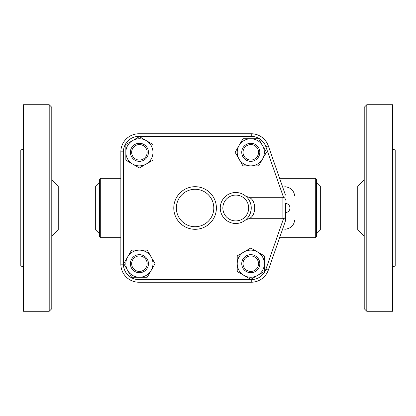 <?xml version="1.0" encoding="UTF-8"?>
<svg xmlns="http://www.w3.org/2000/svg" width="416" height="416" viewBox="0 0 416 416"><rect width="100%" height="100%" fill="white"/><g stroke="black" fill="none" stroke-linecap="round" stroke-linejoin="round"><path stroke-width="0.62" d="M23.384 268.679C23.228 267.114 22.365 266.25 20.8 266.094L20.8 149.906C22.365 149.75 23.228 148.886 23.384 147.321M49.202 311.282L23.384 311.282L23.384 104.718L49.202 104.718L51.787 107.297L51.787 308.703L49.202 311.282L49.202 104.718M51.787 236.402L58.24 229.949L58.24 186.051L51.787 179.598M58.24 229.949L95.68 229.949L95.68 186.051L58.24 186.051M99.554 208L99.554 236.402L100.298 237.692L100.298 178.308L99.554 179.598L99.554 208M285.464 220.912L268.32 270.109L285.464 220.912L285.464 203.481A4.519 4.519 0 0 1 289.983 208A4.519 4.519 0 0 1 285.464 212.519L285.464 220.912M285.464 195.088L268.32 145.891A18.075 18.075 0 0 0 251.248 133.765L138.928 133.765A18.075 18.075 0 0 0 120.853 151.84L120.853 264.16A18.075 18.075 0 0 0 138.928 282.235L251.248 282.235A18.075 18.075 0 0 0 268.32 270.109L265.881 269.256A15.491 15.491 0 0 1 251.248 279.651L251.248 282.235M285.464 200.075C285.34 198.557 284.695 197.662 283.53 197.387L282.88 197.293L282.88 218.707L248.846 218.707L245.731 219.856L247.79 217.755M282.88 218.707L283.53 218.613C284.638 218.431 285.282 217.537 285.464 215.925M245.731 196.144L248.846 197.293L282.88 197.293M242.949 165.87L235.123 152.313L242.949 138.757L258.601 138.757L262.517 145.538A13.556 13.556 0 0 0 239.039 145.538A13.556 13.556 0 0 0 250.775 165.87L242.949 165.87M139.402 167.965L125.845 160.139L125.845 144.487L139.402 136.661L152.958 144.487L152.958 160.139L139.402 167.965M152.958 152.313A13.556 13.556 0 0 0 132.626 140.572A13.556 13.556 0 0 0 132.626 164.055A13.556 13.556 0 0 0 152.958 152.313M262.517 145.538L266.427 152.313L262.517 159.089A13.556 13.556 0 0 0 262.517 145.538M262.517 159.089L258.601 165.87L250.775 165.87A13.556 13.556 0 0 0 262.517 159.089M264.332 255.861L264.332 271.513L257.556 275.428A13.556 13.556 0 0 0 257.556 251.945L264.332 255.861M257.556 275.428L250.775 279.339L244 275.428A13.556 13.556 0 0 0 257.556 275.428M244 275.428L237.219 271.513L237.219 263.687A13.556 13.556 0 0 0 244 275.428M139.402 161.351A9.038 9.038 0 0 0 147.228 147.794A9.038 9.038 0 0 0 131.576 147.794A9.038 9.038 0 0 0 139.402 161.351M139.402 160.061A7.748 7.748 0 0 1 132.694 148.439A7.748 7.748 0 0 1 146.11 148.439A7.748 7.748 0 0 1 139.402 160.061M241.738 152.313A9.038 9.038 0 0 0 255.294 160.139A9.038 9.038 0 0 0 255.294 144.487A9.038 9.038 0 0 0 241.738 152.313M243.032 152.313A7.748 7.748 0 0 1 254.649 145.605A7.748 7.748 0 0 1 254.649 159.021A7.748 7.748 0 0 1 243.032 152.313M237.219 263.687L237.219 255.861L244 251.945A13.556 13.556 0 0 0 237.219 263.687M244 251.945L250.775 248.035L257.556 251.945A13.556 13.556 0 0 0 244 251.945M250.775 254.649A9.038 9.038 0 0 0 242.949 268.206A9.038 9.038 0 0 0 258.601 268.206A9.038 9.038 0 0 0 250.775 254.649M250.775 255.939A7.748 7.748 0 0 1 257.483 267.561A7.748 7.748 0 0 1 244.067 267.561A7.748 7.748 0 0 1 250.775 255.939M147.228 277.243L131.576 277.243L127.665 270.462A13.556 13.556 0 0 0 151.143 270.462L147.228 277.243M127.665 270.462L123.75 263.687L127.665 256.911A13.556 13.556 0 0 0 127.665 270.462M127.665 256.911L131.576 250.13L139.402 250.13A13.556 13.556 0 0 0 127.665 256.911M139.402 250.13L147.228 250.13L151.143 256.911A13.556 13.556 0 0 0 139.402 250.13M151.143 256.911L155.054 263.687L151.143 270.462A13.556 13.556 0 0 0 151.143 256.911M148.439 263.687A9.038 9.038 0 0 0 134.883 255.861A9.038 9.038 0 0 0 134.883 271.513A9.038 9.038 0 0 0 148.439 263.687M147.15 263.687A7.748 7.748 0 0 1 135.528 270.395A7.748 7.748 0 0 1 135.528 256.979A7.748 7.748 0 0 1 147.15 263.687M247.125 197.47L247.77 198.214M248.487 199.17L249.033 200.013M249.215 200.33L249.865 201.604M250.245 202.509L250.484 203.185M251.248 207.719L251.228 208.811M251.124 209.966L250.463 212.872M249.824 214.49L249.252 215.608M248.794 216.367L248.477 216.845M251.248 208A15.491 15.491 0 0 0 235.758 192.509A15.491 15.491 0 0 0 220.267 208A15.491 15.491 0 0 0 235.758 223.491A15.491 15.491 0 0 0 251.248 208A15.491 15.491 0 0 0 235.758 192.509A15.491 15.491 0 0 0 220.267 208A15.491 15.491 0 0 0 235.758 223.491A15.491 15.491 0 0 0 251.248 208M248.846 218.707C256.656 215.977 256.656 200.023 248.846 197.293M198.526 282.235L194.106 282.235M284.809 186.696C290.67 187.434 293.935 190.445 294.611 195.733M294.611 220.267C293.935 225.555 290.67 228.566 284.809 229.304M315.702 237.692L316.446 236.402L316.446 179.598L315.702 178.308L315.702 237.692L279.614 237.692M320.32 186.051L357.76 186.051L357.76 229.949L320.32 229.949L320.32 186.051L316.446 182.177M364.213 208L364.213 308.703L366.798 311.282L366.798 104.718L364.213 107.297L364.213 208M366.798 311.282L392.616 311.282L392.616 104.718L366.798 104.718M392.616 268.679C392.772 267.114 393.635 266.25 395.2 266.094L395.2 149.906C393.635 149.75 392.772 148.886 392.616 147.321M216.393 208A21.304 21.304 0 0 0 184.439 189.55A21.304 21.304 0 0 0 184.439 226.45A21.304 21.304 0 0 0 216.393 208M251.248 279.651L138.928 279.651A15.491 15.491 0 0 1 123.438 264.16L123.438 151.84A15.491 15.491 0 0 1 138.928 136.349L251.248 136.349A15.491 15.491 0 0 1 265.881 146.744L268.32 145.891M265.881 146.744L283.53 197.387M283.53 218.613L265.881 269.256M138.928 279.651L138.928 282.235M123.438 264.16L120.853 264.16M123.438 151.84L120.853 151.84M138.928 136.349L138.928 133.765M251.248 136.349L251.248 133.765M248.669 208A12.912 12.912 0 0 1 229.304 219.18A12.912 12.912 0 0 1 229.304 196.82A12.912 12.912 0 0 1 248.669 208M213.808 208A18.72 18.72 0 0 1 185.728 224.214A18.72 18.72 0 0 1 185.728 191.786A18.72 18.72 0 0 1 213.808 208M99.554 233.823L95.68 229.949M99.554 182.177L95.68 186.051M120.853 178.308L100.298 178.308M120.853 237.692L100.298 237.692M315.702 178.308L279.614 178.308M320.32 229.949L316.446 233.823M357.76 229.949L364.213 236.402M357.76 186.051L364.213 179.598"/></g></svg>
